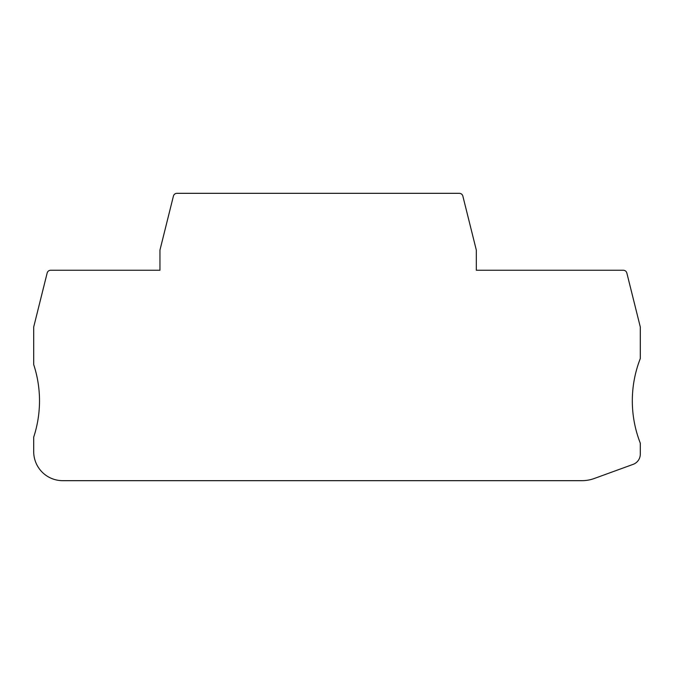 <?xml version="1.0" encoding="UTF-8"?>
<svg xmlns="http://www.w3.org/2000/svg" width="674" height="674" viewBox="0 0 674 674"><rect width="100%" height="100%" fill="white"/><g stroke="black" fill="none" stroke-linecap="round" stroke-linejoin="round"><path stroke-width="1.01" d="M176.942 193.328A3.631 3.631 0 0 0 173.42 196.083L159.957 250.079L159.957 270.249L50.685 270.249A3.631 3.631 0 0 0 47.163 272.995L33.7 326.991L33.7 364.6A116.097 116.097 0 0 1 33.7 437.106L33.7 451.647A29.024 29.024 0 0 0 62.724 480.672L581.906 480.672A36.278 36.278 0 0 0 594.316 478.481L633.139 464.352A10.885 10.885 0 0 0 640.3 454.124L640.3 443.155A116.097 116.097 0 0 1 640.3 358.551L640.3 326.991L626.837 272.995A3.631 3.631 0 0 0 623.315 270.249L476.316 270.249L476.316 250.079L462.853 196.083A3.631 3.631 0 0 0 459.331 193.328L176.942 193.328"/></g></svg>
